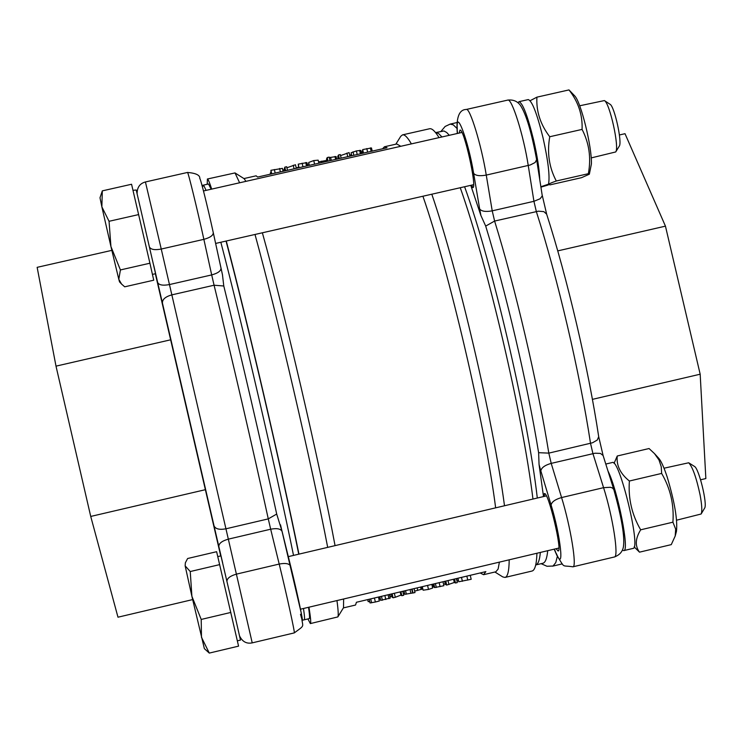 <?xml version="1.0" encoding="UTF-8"?>
<svg xmlns="http://www.w3.org/2000/svg" width="743" height="743" viewBox="0 0 743 743"><rect width="100%" height="100%" fill="white"/><g stroke="black" fill="none" stroke-linecap="round" stroke-linejoin="round"><path stroke-width="1.11" d="M378.447 597.047L379.367 601.003L375.364 602.006L370.07 602.963L369.197 599.239M369.968 602.564L369.141 599.257L369.912 602.545M458.505 580.747L457.214 581.054L456.629 578.537M445.243 583.887L443.59 584.286M432.714 584.202L433.29 586.682L432.417 586.914M421.931 586.756L422.108 587.527M404.61 593.508L403.365 593.75M391.849 596.434L390.316 596.434L389.796 594.363M433.327 584.611L432.835 584.722M380.416 599.109L379.209 598.988L378.744 596.982M369.689 601.616L368.166 601.626L367.674 599.601L368.166 601.626M470.254 575.305L471.183 579.289L458.784 581.76L457.92 578.23M461.487 577.385L462.397 581.295M456.406 578.583L457.335 582.568L455.496 583.004L454.307 582.475L446.71 585.085L445.382 584.462L444.658 581.37M454.567 579.02L455.496 583.004M453.564 579.261L454.307 582.475M448.001 580.58L448.93 584.555M445.781 581.1L446.71 585.085M422.191 589.115L421.662 586.821L422.191 589.115L414.659 591.103M431.832 584.407L432.677 588.038L428.488 589.422L423.111 590.202L422.228 586.682M442.995 581.76L443.915 585.716L434.692 587.564M434.571 587.128L433.931 587.174L433.206 584.082M433.336 584.054L434.079 587.249M414.074 588.614L415.003 592.598L404.805 594.307M412.096 589.078L413.024 593.063M411.743 589.162L412.597 592.812M390.251 598.05L380.713 600.363M388.087 594.771L388.998 598.691M402.79 591.289L403.718 595.273L401.87 595.71L400.923 595.124L395.285 597.27L393.066 597.79L392.007 597.103L391.292 594.01M400.941 591.725L401.87 595.71M400.171 591.902L400.923 595.124M394.357 593.285L395.285 597.27M392.137 593.806L393.066 597.79M362.788 153.253L362.259 150.987L362.751 150.69M363.327 153.132L362.677 149.584L371.454 147.968M363.086 153.188L362.51 150.736M362.965 153.216L362.389 150.755M363.494 153.095L362.677 149.584M269.997 174.261L270.703 172.692M270.721 174.094L270.415 172.757M282.842 170.138L284.532 169.599M296.188 167.825L298.287 167.351L298.398 167.834M307.323 164.398L308.977 163.999M336.43 158.064L337.034 159.086M349.73 155.278L351.43 154.507M362.212 153.383L361.943 152.204L362.473 151.897M362.37 153.346L362.055 151.999M361.367 152.807L362.036 152.603M362.185 153.392L361.999 152.612M271.009 174.029L270.916 170.296L282.424 168.401M271.743 173.862L270.916 170.296M280.39 171.902L279.591 168.447M284.838 170.899L284.328 168.689L284.82 167.147L286.659 166.729L287.495 170.296M285.646 170.714L284.82 167.147M286.909 167.788L295.473 164.732L296.299 168.308M294.079 168.81L293.253 165.234M318.58 161.89L326.028 160.525L326.261 161.519L326.028 160.553M309.292 165.364L308.67 162.466L313.76 160.572L318.18 160.163L318.886 163.191M298.9 167.714L298.203 164.166L306.896 162.606M298.788 167.742L298.342 165.336M299.02 167.686L298.203 164.166M327.004 161.352L326.493 159.141L327.208 157.553L329.177 157.107L330.013 160.674M328.034 161.12L327.208 157.553M329.298 157.618L336.068 156.55M351.727 155.761L351.086 152.779L356.38 150.922L360.792 150.42M353.835 155.278L353.027 151.813M338.223 158.816L337.712 156.606L338.474 154.999L340.322 154.59L341.148 158.148M339.31 158.565L338.474 154.999M340.554 155.612L349.108 152.594L349.934 156.16M347.724 156.662L346.888 153.095M382.552 148.776L384.456 146.77L387.047 147.764L257.617 177.066L256.149 175.812L243.945 178.571M411.381 143.891C407.647 137.381 404.684 134.381 402.511 134.873L400.765 136.285L395.824 144.198M494.912 572.017L502.76 576.912L505.017 577.441C507.692 576.809 509.085 570.94 509.196 559.813M504.497 505.751C493.473 422.005 458.245 271.111 431.804 194.211M384.456 146.77L396.753 143.984L400.811 146.287M422.916 196.236C448.967 270.666 485.272 426.101 495.646 507.831M499.398 562.126L498.116 569.064L495.832 571.794L483.563 574.701L485.848 571.618L356.417 602.267L355.563 605.025L343.387 607.904M505.017 577.441L531.988 571.051C534.914 570.364 536.567 564.42 536.938 553.247M532.963 499.055C522.728 415.179 487.501 264.397 460.261 187.728M439.039 137.631C435.092 131.177 431.934 128.214 429.547 128.762L402.511 134.873M336.96 600.576C338.269 610.3 338.557 615.743 337.842 616.913L343.517 607.69L343.628 598.997M335.056 545.631C319.982 464.691 283.705 308.596 262.363 232.791M245.924 181.357L244.159 178.71L235.011 172.924L239.617 182.787M211.699 189.103C209.452 182.23 208.021 178.859 207.381 179.007L235.011 172.924M255.007 234.472C276.535 312.831 311.754 464.421 327.691 547.368M337.842 616.913L310.351 623.591C311.131 623.405 310.667 617.944 308.967 607.198M207.381 179.007L207.241 184.273M307.908 618.928L310.351 623.591M298.955 554.129C282.21 471.322 246.992 319.611 226.271 241.011M535.712 564.949C538.118 564.327 539.659 560.157 540.347 552.439C539.659 560.157 538.118 564.327 535.712 564.949L542.845 563.268C545.334 562.674 546.959 558.485 547.712 550.702M537.31 498.033C527.809 415.402 491.885 261.722 464.589 186.744C491.885 261.722 527.809 415.402 537.31 498.033M441.983 136.963L438.472 133.415L435.574 132.598L438.472 133.415L441.983 136.963M302.531 620.201L304.231 619.801C304.825 619.662 304.574 615.891 303.478 608.498C304.574 615.891 304.825 619.662 304.231 619.801L309.181 618.631C309.822 618.482 309.608 614.702 308.54 607.3M293.522 555.411C277.018 473.95 241.113 319.286 220.838 242.255C241.113 319.286 277.018 473.95 293.522 555.411M211.161 189.233L208.514 183.985L203.554 185.1L206.108 190.375L203.554 185.1L203.248 186.131M226.048 241.066C246.481 318.05 282.386 472.697 298.742 554.185M480.164 572.964L483.563 574.701M222.454 274.659L223.782 285.999C240.305 352.674 261.815 445.391 276.693 514.054L282.071 531.366M155.343 273.74L220.717 555.913M192.641 599.592L117.979 617.201L90.73 516.441L56.004 366.141L37.15 267.341L111.831 250.363M170.881 339.755L56.004 366.141M205.597 489.637L90.73 516.441M543.505 496.575L539.056 464.505L538.619 452.682C527.372 383.602 505.853 291.507 485.699 226.086L480.916 215.544L470.774 185.332M449.311 135.3L446.673 132.477L443.924 130.972L435.574 132.598M459.165 133.071L459.954 130.146C463.855 127.685 477.377 188.193 472.817 187.617L471.638 185.137M544.34 496.38L544.387 493.612C548.25 491.077 562.711 551.482 558.114 550.99L556.117 548.705M619.411 134.966L625.012 133.694L665.449 226.151L700.175 374.212L705.85 478.557L700.593 479.792M592.412 399.363L700.175 374.212M557.742 250.893L665.449 226.151M544.034 493.928L544.851 493.742M472.483 187.561L473.087 187.422M615.706 151.953L619.263 146.176C622.448 142.591 614.433 106.147 610.031 104.261L604.384 100.574C609.724 102.831 619.588 147.634 615.706 151.953L591.187 157.915M579.67 105.785L604.384 100.574M121.592 284.095L119.539 281.903L118.806 279.312L121.592 284.095L124.713 286.817L153.736 280.195L149.919 263.217L120.412 269.941L118.806 279.312L110.93 246.527L120.412 269.941M102.311 190.867L101.865 206.842L99.999 197.768L102.311 190.867L131.567 184.255L149.919 263.217M109.054 221.293L110.93 246.527L101.865 206.842L109.054 221.293L138.672 214.578M132.988 190.31L136.229 190.013L155.566 273.684L152.436 274.399M591.4 164.027L589.348 174.206L588.354 173.695C591.279 157.915 589.19 143.158 582.075 129.403C582.679 114.989 578.305 101.828 568.98 89.912L574.645 95.819C580.924 101.81 592.097 147.244 591.4 164.027M530.14 100.704L536.91 97.157C536.14 111.376 540.421 124.573 549.746 136.74C546.941 152.761 549.123 167.519 556.303 181.004C550.712 182.954 548.232 184.143 548.882 184.561L550.006 184.868L581.528 177.679L589.348 174.206M588.354 173.695L556.303 181.004M582.075 129.403L549.746 136.74M568.98 89.912L536.91 97.157M540.895 186.734L548.52 184.171C550.015 176.463 548.185 161.008 543.031 137.799C537.031 113.595 532.109 100.853 528.254 99.581L518.948 101.689L517.992 102.757M540.96 187.143L548.158 185.007L540.95 187.078M539.724 179.258C539.334 169.2 537.291 156.095 533.595 139.944C527.604 115.732 522.728 102.98 518.948 101.689M548.009 184.357L548.158 185.007M701.123 514.007L704.587 508.193C707.717 504.553 698.903 468.239 694.445 466.409L688.696 462.778C692.606 466.976 696.395 477.675 700.082 494.875C701.949 505.054 702.302 511.425 701.123 514.007L676.594 520.193M664.01 468.211L688.696 462.778M185.146 565.86L185.369 562.785L185.146 565.86L190.245 571.534L191.898 596.323L185.146 565.86M209.285 653.088L204.371 648.648L191.898 596.323L201.214 619.439L201.474 637.262L209.285 653.088L238.568 646.141L216.622 551.705L187.626 558.513L185.369 562.785M219.724 564.606L190.245 571.534M230.841 612.436L201.214 619.439M217.801 556.6L220.94 555.866L233.59 609.808L240.472 640.095L237.351 640.837M654.518 453.629L658.781 458.329C661.186 461.124 663.982 467.338 667.168 476.96C674.607 501.859 677.709 519.998 676.455 531.375L675.201 536.019L675.666 529.109L672.917 522.18C674.17 504.748 670.418 488.495 661.641 473.421L661.261 466.818L658.976 459.945L654.518 453.629L649.057 448.531L617.247 455.998C616.253 465.387 620.294 473.728 629.386 481.018C628.123 498.469 631.884 514.732 640.67 529.815C635.284 538.554 634.894 546.003 639.491 552.16L634.169 546.885M639.491 552.16L671.273 544.628L675.201 536.019M614.052 463.381L617.247 455.998M672.917 522.18L640.67 529.815M661.641 473.421L629.386 481.018M622.411 550.08L623.739 550.619L633.045 548.418C641.33 548.91 619.476 458.292 612.353 462.508L605.786 464.05M623.739 550.619C629.86 551.538 617.804 490.482 607.941 470.913M369.206 599.239L370.07 602.963M370.692 598.886L371.602 602.814M374.426 598.004L375.364 602.006M421.866 586.766L422.024 587.481M389.834 594.354L390.316 596.434M378.772 596.973L379.264 599.053M466.836 576.113L467.765 580.097M457.957 578.221L458.784 581.76M417.139 587.889L417.733 590.425M420.594 587.072L421.17 589.533M422.284 586.664L423.111 590.202M427.559 585.419L428.488 589.422M433.847 583.933L434.711 587.629L433.828 583.933M435.417 583.561L436.327 587.472M439.169 582.67L440.107 586.673M410.071 589.561L410.916 593.211M405.539 590.639L406.365 594.196M404.034 590.991L404.814 594.354L404.025 590.991M380.713 600.39L379.859 596.713L380.732 600.409M381.465 596.332L382.376 600.26M384.874 595.524L385.803 599.536M371.166 151.358L370.358 147.894M367.627 152.157L366.791 148.563M275.179 173.091L274.343 169.515M321.756 162.541L321.431 161.175M309.348 165.355L308.67 162.466M314.595 164.166L313.76 160.572M306.534 165.986L305.726 162.522M302.968 166.794L302.132 163.2M331.294 160.386L330.579 157.321M335.613 159.401L334.935 156.485M360.429 153.792L359.621 150.327M357.216 154.516L356.38 150.922M351.773 155.742L351.086 152.779M276.693 514.054L268.279 518.883L270.675 529.211C277 528.022 280.808 528.784 282.108 531.505L290.643 566.11M239.58 635.962C242.348 641.701 246.565 644.005 252.221 642.871L228.333 539.149L270.675 529.211L279.201 564.058C285.563 562.85 289.389 563.575 290.68 566.25L290.717 566.389C298.537 597.901 306.032 634.754 300.488 614.285M226.94 581.128C227.228 578.156 230.441 575.806 236.571 574.098L279.201 564.058C286.51 593.815 295.333 634.15 294.274 632.897C306.71 623.721 301.834 628.504 301.463 613.913L280.501 524.818M153.801 265.66L157.665 282.479C158.956 285.08 162.847 285.776 169.339 284.588L211.69 274.919L214.077 285.219C230.869 353.51 252.917 448.586 268.279 518.883L225.937 528.802C219.426 529.982 215.47 529.007 214.049 525.886L218.832 546.504C218.804 543.402 221.971 540.95 228.333 539.149L161.25 249.044L203.87 239.348L211.69 274.919C217.885 273.229 220.996 270.972 221.005 268.149L213.278 232.652C207.241 205.096 200.396 177.874 199.811 178.589C200.164 175.209 196.059 173.165 187.505 172.45C187.905 170.936 197.35 209.498 203.87 239.348C210.12 237.658 213.25 235.429 213.278 232.652L213.25 232.531M222.51 274.919L213.297 232.782M222.436 274.604L221.024 268.279M157.665 282.479L162.429 303.033C162.28 299.429 165.383 296.717 171.735 294.897L214.077 285.219L223.782 285.999M149.594 247.27C151.117 249.629 154.999 250.215 161.25 249.044L145.424 181.961L187.505 172.45M218.832 546.504L222.696 563.055M162.429 303.033L214.049 525.886M485.699 226.086L494.606 221.061L492.219 210.836C485.755 212.024 481.566 211.393 479.662 208.959L480.916 215.544M457.502 133.443L456.973 127.434C457.001 115.499 460.103 109.509 466.288 109.462C469.845 107.252 481.418 145.061 486.256 175.088L530.307 164.965L535.127 162.513L536.641 159.671C531.533 132.18 526.146 114.116 520.499 105.497C517.518 101.28 513.264 99.478 507.738 100.101C511.769 97.779 523.648 135.477 528.245 165.531L533.929 201.307L492.219 210.836L486.256 175.088C479.755 176.277 475.548 175.682 473.635 173.305L479.662 208.959M457.279 129.171C455.682 106.992 468.369 140.854 473.635 173.305M457.019 128.455L453.276 124.861L450.165 124.1L445.131 126.459L440.998 131.372M554.157 549.17L556.944 555.504L554.399 549.114M556.944 555.504C565.59 568.989 560.807 564.894 572.918 566.816C577.2 567.29 570.624 526.703 561.587 497.559C555.216 499.361 551.724 501.859 551.111 505.036C560.649 535.944 564.606 573.401 556.405 553.684M536.641 159.671L542.279 195.846L540.152 198.743L533.929 201.307L536.325 211.523C557.687 278.235 579.744 372.54 590.527 443.348L592.923 453.592L603.576 487.668L561.587 497.559L551.213 463.381C544.879 465.183 541.424 467.691 540.83 470.913L551.111 505.036M539.056 464.505L540.83 470.913M598.7 436.68C588.437 368.509 567.346 278.365 546.653 214.151L543.848 211.634L538.406 211.17L494.606 221.061C515.382 287.978 537.44 382.385 548.817 453.128L592.57 442.754L597.279 440.023L598.7 436.68L603.102 455.515L600.418 453.416L595.013 453.211L551.213 463.381L548.817 453.128L538.619 452.682M541.127 563.677L546.997 566.268L553.024 566.027L555.773 562.6L557.343 556.386M603.102 455.515L613.792 489.498L612.381 487.947L610.356 487.278L603.576 487.668C612.864 516.729 619.114 557.343 614.35 556.99L572.918 566.816M421.996 587.444L421.838 586.775M390.289 598.096L389.443 594.446M371.463 147.922L372.206 151.117M282.433 168.355L283.111 171.289M306.896 162.568L307.639 165.735M336.077 156.513L336.69 159.16M360.801 150.365L361.544 153.532M252.221 642.871L294.274 632.897M137.13 193.709C137.074 187.385 139.842 183.465 145.424 181.961M202.04 185.444L203.554 185.1M456.973 127.434L457.289 133.499M456.926 122.567L450.165 124.1M507.738 100.101L466.288 109.462M613.792 489.498C621.696 517.797 624.9 536.91 623.405 546.848C622.532 551.715 619.523 555.095 614.35 556.99M546.653 214.151L542.26 195.381M562.275 563.872L552.551 566.175M215.628 243.435L473.597 184.691M203.498 190.96L461.914 132.449M300.516 609.195L558.866 548.055M288.312 556.637L546.384 495.897"/></g></svg>
